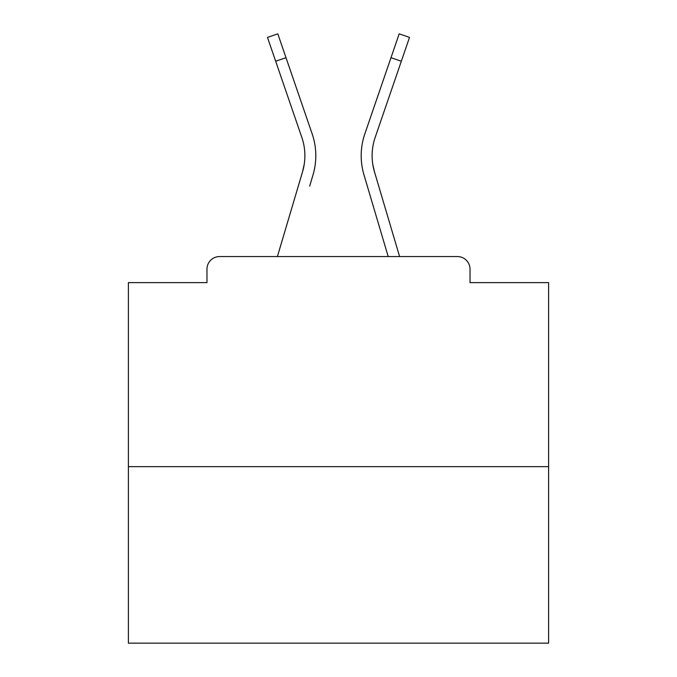 <?xml version="1.0" encoding="UTF-8"?>
<svg xmlns="http://www.w3.org/2000/svg" width="677" height="677" viewBox="0 0 677 677"><rect width="100%" height="100%" fill="white"/><g stroke="black" fill="none" stroke-linecap="round" stroke-linejoin="round"><path stroke-width="1.02" d="M470.024 282.614L470.024 269.167L470.024 282.614L548.607 282.614L548.607 643.15L128.393 643.15L128.393 282.614L206.976 282.614L206.976 269.167L206.976 282.614M548.607 466.665L128.393 466.665M470.024 269.167A12.609 12.609 0 0 0 457.415 256.558L219.585 256.558A12.609 12.609 0 0 0 206.976 269.167M457.415 256.558L399.599 256.558L377.783 183.002M299.217 183.002L277.401 256.558L299.217 183.002L277.401 256.558L299.217 183.002L277.401 256.558L299.217 183.002L277.401 256.558L299.217 183.002L277.401 256.558L299.217 183.002L277.401 256.558L299.217 183.002L277.401 256.558L299.217 183.002L277.401 256.558L299.217 183.002L277.401 256.558L299.217 183.002L277.401 256.558L299.217 183.002L277.401 256.558L299.217 183.002L277.401 256.558L299.217 183.002L277.401 256.558L299.217 183.002L277.401 256.558L219.585 256.558M304.218 164.325L302.56 171.721L304.218 164.325M286.007 57.697L275.674 61.243L267.483 37.396L277.815 33.85L312.165 133.877A67.235 67.235 0 0 1 313.036 174.827L309.694 186.107M275.674 61.243L301.832 137.423A56.309 56.309 0 0 1 302.56 171.721L277.401 256.558M301.832 137.423A56.309 56.309 0 0 1 304.887 155.71A56.309 56.309 0 0 0 301.832 137.423A56.309 56.309 0 0 1 304.887 155.71A56.309 56.309 0 0 0 301.832 137.423A56.309 56.309 0 0 1 304.887 155.71A56.309 56.309 0 0 0 301.832 137.423A56.309 56.309 0 0 1 304.887 155.71A56.309 56.309 0 0 0 301.832 137.423A56.309 56.309 0 0 1 304.887 155.71A56.309 56.309 0 0 0 301.832 137.423A56.309 56.309 0 0 1 304.887 155.71A56.309 56.309 0 0 0 301.832 137.423A56.309 56.309 0 0 1 304.887 155.71A56.309 56.309 0 0 0 301.832 137.423A56.309 56.309 0 0 1 304.887 155.71A56.309 56.309 0 0 0 301.832 137.423A56.309 56.309 0 0 1 304.887 155.71A56.309 56.309 0 0 0 301.832 137.423A56.309 56.309 0 0 1 304.887 155.71A56.309 56.309 0 0 0 301.832 137.423A56.309 56.309 0 0 1 304.887 155.71A56.309 56.309 0 0 0 301.832 137.423A56.309 56.309 0 0 1 304.887 155.71A56.309 56.309 0 0 0 301.832 137.423A56.309 56.309 0 0 1 304.887 155.71A56.309 56.309 0 0 0 301.832 137.423A56.309 56.309 0 0 1 304.887 155.71A56.309 56.309 0 0 0 301.832 137.423A56.309 56.309 0 0 1 304.887 155.71A56.309 56.309 0 0 0 301.832 137.423A56.309 56.309 0 0 1 304.887 155.71A56.309 56.309 0 0 0 301.832 137.423A56.309 56.309 0 0 1 304.887 155.71A56.309 56.309 0 0 0 301.832 137.423A56.309 56.309 0 0 1 304.887 155.71A56.309 56.309 0 0 0 301.832 137.423A56.309 56.309 0 0 1 304.887 155.71A56.309 56.309 0 0 0 301.832 137.423A56.309 56.309 0 0 1 304.887 155.71A56.309 56.309 0 0 0 301.832 137.423A56.309 56.309 0 0 1 304.887 155.71A56.309 56.309 0 0 0 301.832 137.423A56.309 56.309 0 0 1 304.887 155.71A56.309 56.309 0 0 0 301.832 137.423A56.309 56.309 0 0 1 304.887 155.71A56.309 56.309 0 0 0 301.832 137.423A56.309 56.309 0 0 1 304.887 155.71A56.309 56.309 0 0 0 301.832 137.423A56.309 56.309 0 0 1 304.887 155.71A56.309 56.309 0 0 0 301.832 137.423A56.309 56.309 0 0 1 304.887 155.71A56.309 56.309 0 0 0 301.832 137.423A56.309 56.309 0 0 1 304.887 155.71A56.309 56.309 0 0 0 301.832 137.423A56.309 56.309 0 0 1 304.887 155.71M372.782 164.325L374.44 171.721L372.782 164.325M363.964 174.827L388.2 256.558L363.964 174.827A67.235 67.235 0 0 1 364.835 133.877L399.185 33.85L409.517 37.396L375.168 137.423A56.309 56.309 0 0 0 374.44 171.721L399.599 256.558M375.168 137.423A56.309 56.309 0 0 0 372.113 155.71A56.309 56.309 0 0 1 375.168 137.423A56.309 56.309 0 0 0 372.113 155.71A56.309 56.309 0 0 1 375.168 137.423A56.309 56.309 0 0 0 372.113 155.71A56.309 56.309 0 0 1 375.168 137.423A56.309 56.309 0 0 0 372.113 155.71A56.309 56.309 0 0 1 375.168 137.423A56.309 56.309 0 0 0 372.113 155.71A56.309 56.309 0 0 1 375.168 137.423A56.309 56.309 0 0 0 372.113 155.71A56.309 56.309 0 0 1 375.168 137.423A56.309 56.309 0 0 0 372.113 155.71A56.309 56.309 0 0 1 375.168 137.423A56.309 56.309 0 0 0 372.113 155.71A56.309 56.309 0 0 1 375.168 137.423A56.309 56.309 0 0 0 372.113 155.71A56.309 56.309 0 0 1 375.168 137.423A56.309 56.309 0 0 0 372.113 155.71A56.309 56.309 0 0 1 375.168 137.423A56.309 56.309 0 0 0 372.113 155.71A56.309 56.309 0 0 1 375.168 137.423A56.309 56.309 0 0 0 372.113 155.71A56.309 56.309 0 0 1 375.168 137.423A56.309 56.309 0 0 0 372.113 155.71A56.309 56.309 0 0 1 375.168 137.423A56.309 56.309 0 0 0 372.113 155.71A56.309 56.309 0 0 1 375.168 137.423A56.309 56.309 0 0 0 372.113 155.71A56.309 56.309 0 0 1 375.168 137.423A56.309 56.309 0 0 0 372.113 155.71A56.309 56.309 0 0 1 375.168 137.423A56.309 56.309 0 0 0 372.113 155.71A56.309 56.309 0 0 1 375.168 137.423A56.309 56.309 0 0 0 372.113 155.71A56.309 56.309 0 0 1 375.168 137.423A56.309 56.309 0 0 0 372.113 155.71A56.309 56.309 0 0 1 375.168 137.423A56.309 56.309 0 0 0 372.113 155.71A56.309 56.309 0 0 1 375.168 137.423A56.309 56.309 0 0 0 372.113 155.71A56.309 56.309 0 0 1 375.168 137.423A56.309 56.309 0 0 0 372.113 155.71A56.309 56.309 0 0 1 375.168 137.423A56.309 56.309 0 0 0 372.113 155.71A56.309 56.309 0 0 1 375.168 137.423A56.309 56.309 0 0 0 372.113 155.71A56.309 56.309 0 0 1 375.168 137.423A56.309 56.309 0 0 0 372.113 155.71A56.309 56.309 0 0 1 375.168 137.423A56.309 56.309 0 0 0 372.113 155.71A56.309 56.309 0 0 1 375.168 137.423A56.309 56.309 0 0 0 372.113 155.71A56.309 56.309 0 0 1 375.168 137.423M312.165 133.877L300.47 99.824M364.835 133.877L376.53 99.824M401.326 61.243L390.993 57.697"/></g></svg>
